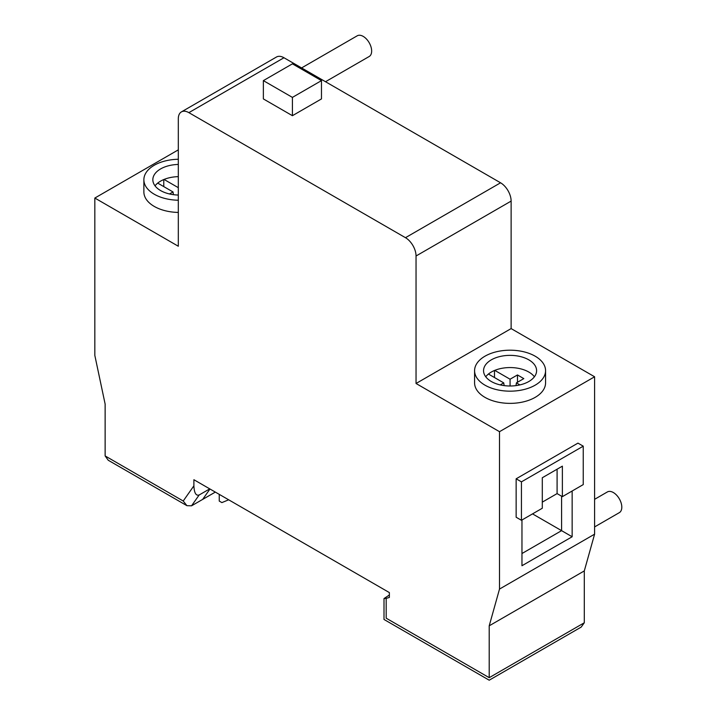 <?xml version="1.0" encoding="UTF-8"?>
<svg xmlns="http://www.w3.org/2000/svg" width="716" height="716" viewBox="0 0 716 716"><rect width="100%" height="100%" fill="white"/><g stroke="black" fill="none" stroke-linecap="round" stroke-linejoin="round"><path stroke-width="1.07" d="M219.248 494.362L219.248 501.075L221.888 502.596L228.673 499.804M594.602 499.32L607.374 491.946A11.957 6.9 60 0 1 613.352 492.536A11.957 6.9 60 0 1 621.166 503.071A11.957 6.9 60 0 1 619.331 512.647L594.602 526.922M301.597 67.922L357.23 35.8A11.957 6.9 60 0 1 363.209 36.391A11.957 6.9 60 0 1 371.013 46.925A11.957 6.9 60 0 1 369.188 56.501L325.503 81.722M534.404 376.777A26.519 15.313 0 0 0 528.829 372.051A26.519 15.313 0 0 0 494.756 370.378A26.519 15.313 0 0 0 491.319 372.051A26.519 15.313 0 0 0 488.419 374.038A26.519 15.313 0 0 0 485.743 376.777M528.829 359.853A26.519 15.313 0 0 0 499.92 356.532A26.519 15.313 0 0 0 483.551 370.682A26.519 15.313 0 0 0 491.319 381.512A26.519 15.313 0 0 0 520.219 384.832A26.519 15.313 0 0 0 536.597 370.682A26.519 15.313 0 0 0 528.829 359.853M484.983 385.172A35.487 20.487 0 0 0 523.656 389.611A35.487 20.487 0 0 0 545.565 370.682A35.487 20.487 0 0 0 535.165 356.192A35.487 20.487 0 0 0 496.492 351.753A35.487 20.487 0 0 0 474.583 370.682A35.487 20.487 0 0 0 484.983 385.172M474.583 370.682L474.583 382.881A35.487 20.487 0 0 0 484.983 397.371A35.487 20.487 0 0 0 523.656 401.81A35.487 20.487 0 0 0 545.565 382.881L545.565 370.682M178.311 176.646A26.519 15.313 0 0 0 164.045 179.447A26.519 15.313 0 0 0 160.608 181.121A26.519 15.313 0 0 0 157.708 183.108A26.519 15.313 0 0 0 155.032 185.847M178.311 164.447A26.519 15.313 0 0 0 152.839 179.743A26.519 15.313 0 0 0 160.608 190.572A26.519 15.313 0 0 0 178.311 195.047M178.311 159.265A35.487 20.487 0 0 0 143.871 179.743A35.487 20.487 0 0 0 154.271 194.233A35.487 20.487 0 0 0 178.311 200.229M143.871 179.743L143.871 191.951A35.487 20.487 0 0 0 154.271 206.432A35.487 20.487 0 0 0 178.311 212.428M389.361 595.014L384 598.558L386.192 598.37L386.192 618.194C383.337 619.841 383.337 619.841 386.192 618.194L489.207 677.676C489.207 680.961 489.207 680.961 489.207 677.676C489.207 680.961 489.207 680.961 489.207 677.676L489.207 625.82L499.508 589.071L499.508 431.685L416.041 383.49L416.041 255.997A14.947 8.628 -120 0 0 405.471 237.694L500.565 182.795L283.966 57.745L188.872 112.645A14.947 8.628 -120 0 0 181.399 111.902A14.947 8.628 -120 0 0 178.311 118.74L178.311 246.241L94.834 198.046L94.834 355.431L105.136 404.084L105.136 455.931L108.232 460.245L186.921 505.675L191.548 505.818L215.319 492.098M405.471 237.694L188.872 112.645M292.414 115.697L321.475 98.915L321.475 80.622L292.414 63.84L263.363 80.622L263.363 98.915L292.414 115.697L292.414 97.394L321.475 80.622M562.373 496.653L562.373 466.152L542.298 477.742L542.298 508.244L521.436 520.29L521.436 481.859L583.245 446.166L583.245 484.598L562.373 496.653L557.093 493.601L542.298 502.14M521.436 520.29L516.147 517.238L516.147 478.807L577.955 443.123L583.245 446.166M572.147 491.006L572.147 536.758L521.964 565.738L521.964 519.986M499.508 589.071L594.602 534.163L594.602 376.777L511.126 328.59L511.126 201.098L416.041 255.997M499.508 431.685L594.602 376.777M94.834 198.046L178.311 149.859M157.708 183.108L173.021 191.951L169.522 193.964M510.069 385.996L510.069 379.22L494.756 370.378M510.069 379.22L517.471 374.951L523.808 378.612L516.415 382.881L519.914 384.904M416.041 383.49L511.126 328.59M384 598.558L384 619.456L489.207 680.2L581.204 627.082L584.301 622.768L584.301 570.92L594.602 534.163M489.207 625.82L584.301 570.92M386.192 598.37L389.361 597.457L389.361 592.58L193.893 479.72L193.893 485.824C194.224 492.984 195.987 496.036 199.173 494.971L191.548 505.818M181.399 111.902L276.492 57.003A14.947 8.628 60 0 1 283.966 57.745M500.565 182.795A14.947 8.628 60 0 1 511.126 201.098M209.743 488.876L199.173 494.971M202.646 499.419L209.967 489.001M164.045 179.447L178.311 187.673M500.233 384.904L503.733 382.881L488.419 374.038M504.145 385.602L503.733 382.881M516.003 385.602L516.415 382.881M517.471 382.272L517.471 374.951M494.488 377.547L494.488 370.494M173.433 194.671L173.021 191.951M163.776 186.608L163.776 179.555M532.525 513.882L561.586 530.654L561.586 496.188M521.964 553.531L561.586 530.654L572.147 536.758M521.436 481.859L516.147 478.807M557.093 469.195L557.093 493.601M105.136 455.931L183.215 501.012L186.921 505.675M263.363 80.622L292.414 97.394M489.207 677.676L584.301 622.768M183.215 501.012L193.893 485.824"/></g></svg>
